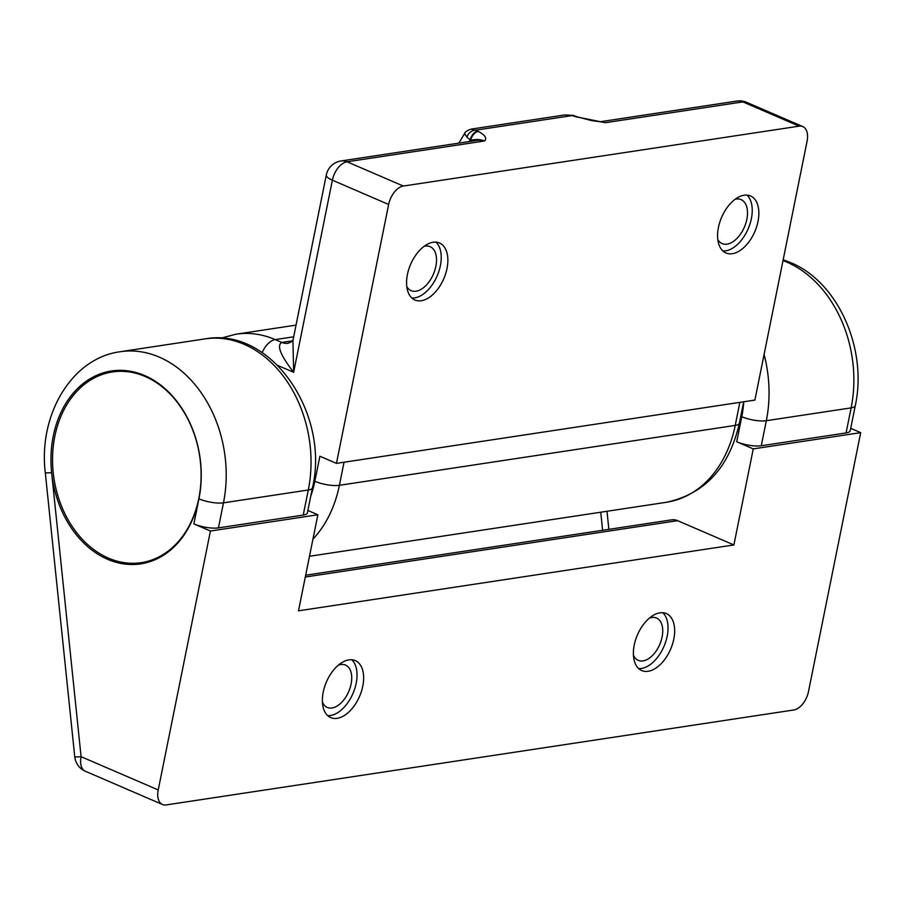 <?xml version="1.0" encoding="UTF-8"?>
<svg xmlns="http://www.w3.org/2000/svg" width="906" height="906" viewBox="0 0 906 906"><rect width="100%" height="100%" fill="white"/><g stroke="black" fill="none" stroke-linecap="round" stroke-linejoin="round"><path stroke-width="1.36" d="M120.17 351.732C71.246 358.176 38.233 415.503 45.3 472.773A17.735 0.702 174.1 0 0 51.631 472.66L81.087 756.68L158.222 789.941L210.43 531.029L193.873 523.895L198.924 498.832A97.554 74.552 -98.6 0 0 144.632 375.548A97.554 74.552 -98.6 0 0 111.506 370.973A97.554 74.552 -98.6 0 0 51.631 472.66A97.554 74.552 -98.6 0 0 107.576 559.296A97.554 74.552 -98.6 0 0 140.69 563.872A97.554 74.552 -98.6 0 0 198.924 498.832A17.735 4.915 11.4 0 0 223.476 502.83L308.3 489.999A115.288 88.109 -98.6 0 0 204.983 338.901L120.17 351.732A115.288 88.109 81.4 0 1 159.309 357.134A115.288 88.109 81.4 0 1 223.476 502.83L218.425 527.892L303.238 515.061L308.3 489.999A17.735 4.915 11.4 0 0 312.445 487.802L307.383 512.853A17.735 4.915 -168.6 0 1 303.238 515.061M118.992 561.652A97.554 74.552 -98.6 0 0 142.389 563.6M648.118 671.289A31.042 18.075 113.3 0 0 672.49 644.177A31.042 18.075 113.3 0 0 666.306 613.555A31.042 18.075 113.3 0 0 659.908 612.83A31.042 18.075 113.3 0 0 635.548 639.942A31.042 18.075 113.3 0 0 641.72 670.565A31.042 18.075 113.3 0 0 648.118 671.289M638.662 668.56A31.042 18.075 113.3 0 0 641.493 668.435A31.042 18.075 113.3 0 0 664.845 644.245A31.042 18.075 113.3 0 0 662.75 612.705M337.123 718.345A31.042 18.075 113.3 0 0 361.483 691.221A31.042 18.075 113.3 0 0 355.299 660.61A31.042 18.075 113.3 0 0 348.912 659.874A31.042 18.075 113.3 0 0 324.541 686.997A31.042 18.075 113.3 0 0 330.724 717.609A31.042 18.075 113.3 0 0 337.123 718.345M327.655 715.615A31.042 18.075 113.3 0 0 330.497 715.491A31.042 18.075 113.3 0 0 353.85 691.301A31.042 18.075 113.3 0 0 351.743 659.749M338.357 665.174A23.058 13.42 -66.7 0 1 340.769 664.54A23.058 13.42 -66.7 0 1 345.526 665.083A23.058 13.42 -66.7 0 1 350.112 687.824A23.058 13.42 -66.7 0 1 332.015 707.971A23.058 13.42 -66.7 0 1 327.259 707.427A23.058 13.42 -66.7 0 1 322.411 702.15M649.353 618.13A23.058 13.42 -66.7 0 1 651.776 617.484A23.058 13.42 -66.7 0 1 656.522 618.028A23.058 13.42 -66.7 0 1 661.12 640.769A23.058 13.42 -66.7 0 1 643.011 660.916A23.058 13.42 -66.7 0 1 638.266 660.372A23.058 13.42 -66.7 0 1 633.407 655.095M764.075 354.506A115.288 88.109 81.4 0 1 766.317 420.712L761.267 445.763L846.079 432.932L851.13 407.881A115.288 88.109 -98.6 0 0 786.963 262.185A115.288 88.109 -98.6 0 0 783.01 260.6M761.267 445.763A17.735 4.915 -168.6 0 1 736.714 441.766L753.26 448.9L860.7 432.649L850.711 428.334M783.169 259.796L790.61 262.604C838.424 282.094 867.608 349.365 855.275 405.673L850.224 430.724A17.735 4.915 -168.6 0 1 846.079 432.932M158.222 789.941A17.735 10.328 113.3 0 0 162.502 804.517A17.735 10.328 113.3 0 0 166.16 804.936L793.815 709.976A17.735 10.328 113.3 0 0 808.492 691.561L860.7 432.649M753.26 448.9L733.894 544.948L298.493 610.825L317.859 514.778L307.87 510.463M210.43 531.029L317.859 514.778M218.425 527.892A17.735 4.915 -168.6 0 1 193.873 523.895M305.673 575.208L671.606 519.851A17.735 13.556 81.4 0 1 677.62 520.678L305.311 577.009M733.894 544.948L677.62 520.678M162.502 804.517L85.379 771.255A17.735 10.328 -66.7 0 1 81.087 756.68A17.735 0.702 174.1 0 1 74.756 756.793L45.3 472.773M113.205 370.747A97.554 74.552 -98.6 0 0 91.438 379.523M102.219 555.05A96.444 73.703 81.4 0 1 52.593 455.797A96.444 73.703 81.4 0 1 107.905 372.83A96.444 73.703 81.4 0 1 151.427 379.58A96.444 73.703 81.4 0 1 200.724 484.733A96.444 73.703 81.4 0 1 136.693 563.17A96.444 73.703 81.4 0 1 102.219 555.05M107.905 372.83L110.521 372.207A96.659 73.873 81.4 0 1 128.052 370.882M156.523 559.07A96.659 73.873 81.4 0 1 139.388 562.988L136.693 563.17M433.113 242.276A31.042 18.075 113.3 0 0 408.742 269.388A31.042 18.075 113.3 0 0 414.925 300.011A31.042 18.075 113.3 0 0 421.324 300.735A31.042 18.075 113.3 0 0 445.684 273.623A31.042 18.075 113.3 0 0 439.512 243.001A31.042 18.075 113.3 0 0 433.113 242.276M411.868 298.006A31.042 18.075 113.3 0 0 414.699 297.881A31.042 18.075 113.3 0 0 438.051 273.691A31.042 18.075 113.3 0 0 435.956 242.151M744.109 195.22A31.042 18.075 113.3 0 0 719.749 222.344A31.042 18.075 113.3 0 0 725.921 252.955A31.042 18.075 113.3 0 0 732.32 253.691A31.042 18.075 113.3 0 0 756.691 226.568A31.042 18.075 113.3 0 0 750.508 195.956A31.042 18.075 113.3 0 0 744.109 195.22M722.863 250.951A31.042 18.075 113.3 0 0 725.706 250.826A31.042 18.075 113.3 0 0 749.047 226.636A31.042 18.075 113.3 0 0 746.952 195.096M601.154 121.857L575.638 116.715A8.867 4.824 -67.8 0 1 577.303 116.863L591.743 120.634L601.154 121.857M600.406 121.778L605.48 122.684L742.875 101.891A17.735 10.328 -66.7 0 1 746.533 102.31A17.735 17.735 0 0 0 736.861 101.064A17.735 13.556 81.4 0 1 742.875 101.891L799.149 126.161L403.329 186.047A17.735 10.328 113.3 0 0 388.651 204.462L336.454 463.374L319.897 456.239L314.846 481.301A17.735 4.915 11.4 0 0 339.399 485.299A115.288 88.109 81.4 0 1 312.955 539.127M735.185 199.241A23.941 13.941 -66.7 0 1 736.148 199.048A23.941 13.941 -66.7 0 1 741.074 199.614A23.941 13.941 -66.7 0 1 745.842 223.227A23.941 13.941 -66.7 0 1 727.054 244.144A23.941 13.941 -66.7 0 1 722.116 243.589A23.941 13.941 -66.7 0 1 717.79 239.558M424.178 246.285A23.941 13.941 -66.7 0 1 425.14 246.104A23.941 13.941 -66.7 0 1 430.078 246.659A23.941 13.941 -66.7 0 1 434.846 270.282A23.941 13.941 -66.7 0 1 416.047 291.2A23.941 13.941 -66.7 0 1 411.12 290.633A23.941 13.941 -66.7 0 1 406.794 286.602M799.149 126.161A17.735 10.328 113.3 0 1 802.807 126.58A17.735 10.328 113.3 0 1 807.087 141.155L754.891 400.078L336.454 463.374M388.651 204.462L332.377 180.192A17.735 10.328 -66.7 0 1 347.055 161.778L484.461 140.996C480.565 139.309 475.978 139.094 470.701 140.339A8.867 5.481 -65.5 0 1 478.323 131.438C485.22 135.164 487.258 138.346 484.461 140.996L478.764 140.113L341.041 160.951A17.735 17.735 0 0 0 326.307 174.983A17.735 4.915 -168.6 0 0 332.377 180.192L293.646 372.287C280.43 355.22 276.489 345.277 281.845 342.457L292.378 340.86M326.307 174.983L292.932 340.497L293.646 372.287L277.791 365.458M470.123 141.415L470.701 140.339L466.896 137.123L464.585 133.567L458.798 143.125M471.199 129.105L478.323 131.438M575.638 116.715L572.343 115.549L564.902 114.926L471.279 129.094C467.156 130.509 464.914 131.993 464.585 133.567M469.285 141.54L470.157 140.09A8.867 5.481 -65.5 0 1 477.779 131.189M466.896 137.123A8.867 7.214 -54.8 0 1 475.888 130.136L572.343 115.549A8.867 2.458 -73.8 0 1 573.136 115.379L564.902 114.926M575.038 116.478A8.867 4.824 -67.8 0 1 576.703 116.614L576.703 116.614A8.867 4.824 -67.8 0 1 576.997 116.761M855.275 405.673A17.735 4.915 -168.6 0 1 851.13 407.881L766.317 420.712A17.735 4.915 11.4 0 1 741.765 416.703A97.554 74.552 -98.6 0 0 743.781 401.754M736.714 441.766L741.765 416.703M606.997 511.267L608.866 529.342M739.364 423.204C729.239 467.519 704.913 493.883 666.397 502.286A115.288 88.109 -98.6 0 0 735.219 425.412A17.735 4.915 11.4 0 0 739.364 423.204L743.679 401.766M310.769 496.08A97.554 74.552 -98.6 0 0 314.846 481.301M293.669 336.805L275.22 339.603L281.845 342.457A17.735 13.556 81.4 0 0 287.859 343.283L287.859 343.283C290.803 342.332 292.559 341.177 293.114 339.795M739.862 402.343L735.219 425.412L339.399 485.299L344.042 462.23M296.024 325.118L236.081 334.189A115.288 88.109 81.4 0 1 275.22 339.603A17.735 10.328 -66.7 0 0 262.208 352.593M341.041 160.951A17.735 13.556 -98.6 0 1 347.055 161.778L403.329 186.047M312.445 487.802C330.01 413.827 271.324 326.568 204.983 338.901M74.756 756.793A17.735 17.735 0 0 0 85.379 771.255M602.615 530.282L600.746 512.218M666.397 502.286L309.49 556.273M220.781 338.198L236.081 334.189M802.807 126.58L746.533 102.31M736.861 101.064L600.123 121.755M573.136 115.379L577.303 116.863"/></g></svg>
